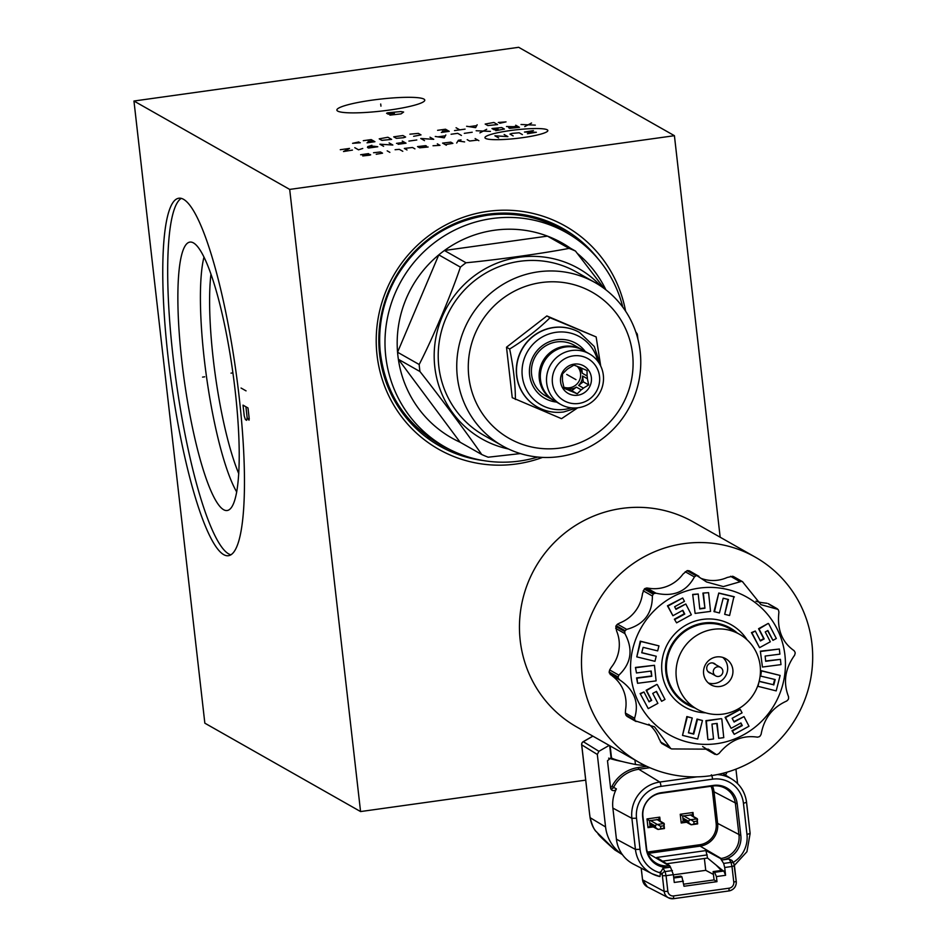 <?xml version="1.0" encoding="UTF-8"?>
<svg xmlns="http://www.w3.org/2000/svg" width="946" height="946" viewBox="0 0 946 946"><rect width="100%" height="100%" fill="white"/><g stroke="black" fill="none" stroke-linecap="round" stroke-linejoin="round"><path stroke-width="1.42" d="M720.166 537.222L674.415 135.692L518.68 47.3L133.954 101.021L204.844 723.182L360.568 811.562L585.692 780.131M674.415 135.692L289.689 189.413L360.568 811.562M133.954 101.021L289.689 189.413M372.109 100.146A44.237 6.007 173.5 0 1 424.458 100.95A44.237 6.007 173.5 0 1 389.551 110.043A44.237 6.007 173.5 0 1 337.379 110.871A44.237 6.007 173.5 0 1 372.109 100.146M168.045 356.772A180.45 32.743 82.1 0 1 178.664 198.258A180.45 32.743 82.1 0 1 239.184 397.154A180.45 32.743 82.1 0 1 228.577 555.68A180.45 32.743 82.1 0 1 168.045 356.772M542.602 457.391A128.301 124.967 -60.4 0 1 516.398 463.978A128.301 124.967 -60.4 0 1 377.04 355.128A128.301 124.967 -60.4 0 1 487.616 211.384A128.301 124.967 -60.4 0 1 625.602 311.163M238.77 473.65A121.987 22.136 -97.9 0 1 213.205 358.617A121.987 22.136 82.1 0 1 210.934 274.352M203.946 257.229A129.649 23.532 82.1 0 0 204.23 358.806A129.649 23.532 -97.9 0 0 236.737 492.026M181.833 361.124A135.491 24.584 82.1 0 1 191.033 242.081A135.491 24.584 82.1 0 1 235.247 391.431A135.491 24.584 -97.9 0 1 228.459 510.131A135.491 24.584 -97.9 0 1 181.833 361.124M181.194 198.424A180.45 32.743 82.1 0 0 172.976 356.086A180.45 32.743 -97.9 0 0 230.966 554.817M600.71 366.043L596.146 336.93L546.859 315.94L506.5 347.217L512.247 397.687L561.534 418.676L577.722 407.809M506.5 347.217L509.658 349.015C513.394 366.859 515.31 383.686 515.416 399.472M596.146 336.93L550.028 317.738C538.392 329.196 524.935 339.614 509.658 349.015M579.52 332.436A42.818 41.707 119.6 0 0 579.425 332.389A42.818 41.707 119.6 0 0 553.481 327.482A42.818 41.707 119.6 0 0 517.202 361.845A42.818 41.707 119.6 0 0 537.151 406.863A42.818 41.707 119.6 0 0 537.245 406.922M597.789 361.23A39.129 38.112 119.6 0 0 556.012 332.306A39.129 38.112 119.6 0 0 522.287 376.153A39.129 38.112 119.6 0 0 564.797 409.346A39.129 38.112 119.6 0 0 571.325 407.844M585.243 351.498A31.596 30.78 119.6 0 0 556.863 339.72A31.596 30.78 119.6 0 0 529.417 371.376A31.596 30.78 119.6 0 0 556.544 402.074M553.871 400.548A29.078 28.321 -60.4 0 1 553.28 400.217L545.558 395.83A29.078 28.321 -60.4 0 1 532.007 365.262A29.078 28.321 -60.4 0 1 556.65 341.932A29.078 28.321 -60.4 0 1 574.257 345.266L581.979 349.642A29.078 28.321 -60.4 0 1 582.57 349.985M553.28 400.217A29.078 28.321 -60.4 0 1 539.728 369.65A29.078 28.321 -60.4 0 1 564.372 346.307A29.078 28.321 -60.4 0 1 581.979 349.642M560.659 404.403L554.462 400.891A29.078 28.321 -60.4 0 1 540.911 370.324A29.078 28.321 -60.4 0 1 565.554 346.981A29.078 28.321 -60.4 0 1 583.162 350.316L589.358 353.839A29.078 28.321 -60.4 0 1 602.909 384.407A29.078 28.321 -60.4 0 1 578.266 407.738A29.078 28.321 -60.4 0 1 560.659 404.403A29.078 28.321 -60.4 0 1 547.107 373.836A29.078 28.321 -60.4 0 1 571.751 350.505A29.078 28.321 -60.4 0 1 589.358 353.839M578.692 403.469A24.17 23.544 -60.4 0 1 552.429 382.953A24.17 23.544 -60.4 0 1 573.264 355.873A24.17 23.544 -60.4 0 1 599.516 376.378A24.17 23.544 -60.4 0 1 578.692 403.469M577.746 395.227A15.798 15.384 119.6 0 0 591.368 377.525A15.798 15.384 119.6 0 0 574.198 364.115A15.798 15.384 119.6 0 0 560.588 381.817A15.798 15.384 119.6 0 0 577.746 395.227M577.202 393.808L581.199 389.847A12.724 12.393 119.6 0 0 583.422 388.12L588.696 384.904L587.395 378.743A12.724 12.393 119.6 0 0 587.076 375.964L587.052 370.536L581.128 367.97A12.724 12.393 119.6 0 0 578.574 366.906L573.926 365.073L568.652 368.29A12.724 12.393 -60.4 0 0 566.429 370.016L562.432 373.966L562.456 379.393A12.724 12.393 -60.4 0 0 562.775 382.184L564.076 388.333L568.723 390.178A12.724 12.393 -60.4 0 0 571.266 391.242L577.202 393.808L571.762 390.71L576.386 387.127L581.199 389.847M571.762 390.71L566.465 388.51A12.724 12.393 119.6 0 0 576.386 387.127M563.781 387.174A12.724 12.393 -60.4 0 0 569.622 387.765A12.724 12.393 119.6 0 0 577.261 366.374M587.076 375.964L582.275 373.232A12.724 12.393 119.6 0 0 578.645 366.93M583.422 388.12L578.621 385.4A12.724 12.393 119.6 0 0 582.594 376.023L587.395 378.743M566.465 388.51L571.266 391.242M563.828 387.399A12.724 12.393 119.6 0 0 563.84 387.411A12.724 12.393 119.6 0 0 563.922 387.446L568.723 390.178M582.275 373.232L581.695 368.207M588.696 384.904L583.256 381.806L582.594 376.023M578.621 385.4L583.256 381.806M546.859 315.94L550.028 317.738M632.555 353.887A84.064 81.876 119.6 0 0 541.254 282.57A84.064 81.876 119.6 0 0 468.814 376.745A84.064 81.876 119.6 0 0 560.115 448.061A84.064 81.876 119.6 0 0 632.555 353.887M640.17 351.451A93.855 91.419 119.6 0 0 595.081 282.594A93.855 91.419 119.6 0 0 498.412 287.324A93.855 91.419 119.6 0 0 457.344 376.981A93.855 91.419 119.6 0 0 502.421 445.85A93.855 91.419 119.6 0 0 599.102 441.12A93.855 91.419 119.6 0 0 640.17 351.451M502.421 445.85L483.891 435.326A93.855 91.419 -60.4 0 1 438.814 366.469A93.855 91.419 119.6 0 1 479.882 276.8A93.855 91.419 119.6 0 1 576.552 272.07L595.081 282.594M508.546 449.007A97.97 95.416 -60.4 0 1 434.805 367.024A97.97 95.416 119.6 0 1 490.276 266.11A97.97 95.416 119.6 0 1 600.947 286.224M635.771 331.916L637.273 334.044A112.03 109.109 119.6 0 1 637.734 337.556A112.03 109.109 -60.4 0 1 637.888 339.023M572.756 249.862A112.03 109.109 119.6 0 0 553.871 238.794A112.03 109.109 119.6 0 0 547.45 236.122A112.03 109.109 119.6 0 0 444.419 250.501A112.03 109.109 119.6 0 0 438.79 254.864A112.03 109.109 119.6 0 0 397.557 352.231A112.03 109.109 119.6 0 0 397.899 355.767A112.03 109.109 -60.4 0 0 398.361 359.267L419.965 371.542A112.03 109.109 -60.4 0 1 419.516 368.029A112.03 109.109 119.6 0 1 419.173 364.506C432.499 338.703 450.958 295.14 460.406 267.139A112.03 109.109 119.6 0 1 466.035 262.775C496.437 259.902 542.531 253.469 569.054 248.384A112.03 109.109 119.6 0 1 575.487 251.068L604.305 288.613M419.965 371.542C438.991 395.57 466.626 432.7 481.75 454.518A112.03 109.109 -60.4 0 0 488.183 457.202L520.43 453.583M622.823 307.202A123.169 119.965 119.6 0 0 566.536 232.692A123.169 119.965 119.6 0 0 439.677 238.9A123.169 119.965 119.6 0 0 385.779 356.559A123.169 119.965 -60.4 0 0 444.951 446.926A123.169 119.965 -60.4 0 0 537.777 457.048M605.889 289.819A112.03 109.109 119.6 0 0 577.332 253.422M553.871 238.794L575.487 251.068M460.406 267.139L438.79 254.864L397.557 352.231L419.173 364.506M460.146 442.255A112.03 109.109 119.6 0 1 398.361 359.267L460.146 442.255L481.75 454.518M566.536 232.692L558.317 228.021A123.169 119.965 119.6 0 0 548.597 223.09M444.951 446.926L436.721 442.255A123.169 119.965 -60.4 0 1 427.509 436.437M569.054 248.384L547.45 236.122L444.419 250.501L466.035 262.775M715.755 664.671A5.215 5.073 119.6 0 0 706.828 667.131A5.215 5.073 119.6 0 0 710.919 673.197M722.839 657.446A15.006 14.616 -60.4 0 1 708.341 682.977M716.56 656.938A15.006 14.616 119.6 0 0 710.824 684.762A15.006 14.616 119.6 0 0 732.642 674.439A15.006 14.616 119.6 0 0 716.56 656.938M723.063 714.1A43.055 41.931 -60.4 0 1 696.989 709.157A43.055 41.931 -60.4 0 1 676.922 663.891A43.055 41.931 -60.4 0 1 713.414 629.327A43.055 41.931 -60.4 0 1 739.488 634.269A43.055 41.931 -60.4 0 1 759.555 679.535A43.055 41.931 -60.4 0 1 723.063 714.1M739.488 634.269L729.898 628.818A43.055 41.931 119.6 0 0 703.812 623.887A43.055 41.931 119.6 0 0 667.332 658.44A43.055 41.931 119.6 0 0 687.387 703.718L696.989 709.157M737.265 633.004A43.93 42.783 119.6 0 0 703.718 623.024A43.93 42.783 119.6 0 0 665.83 662.59A43.93 42.783 119.6 0 0 694.754 707.892M705.633 712.823A47.241 46.011 -60.4 0 1 661.692 668.455A47.241 46.011 -60.4 0 1 702.689 619.394A47.241 46.011 -60.4 0 1 747.068 639.815M699.129 588.128A79.003 76.945 -60.4 0 1 784.932 655.152A79.003 76.945 -60.4 0 1 716.855 743.662A79.003 76.945 -60.4 0 1 631.041 676.638A79.003 76.945 -60.4 0 1 699.129 588.128M682.563 610.43L684.289 613.777L674.38 619.204L676.591 622.846L674.38 619.204M674.841 619.464L684.762 614.037L682.823 610.288L672.913 615.728L667.923 606.079L682.693 597.99L684.443 601.36L674.628 606.741L675.976 609.366L685.803 603.986L675.775 608.964M682.693 597.99L667.45 605.807L672.913 615.728M702.913 593.083L708.578 592.669L710.541 611.4L695.121 613.41L692.685 594.407L698.219 594.017L699.768 608.928L704.947 608.254L702.913 593.083L708.578 592.669M699.733 608.609L704.474 607.994M727.994 599.386L724.683 614.321L728.491 599.504L723.182 598.215L719.421 612.973L713.982 611.554L718.771 593.024L733.93 596.666L729.591 615.515L724.683 614.321M768.672 623.698L776.323 638.503L772.941 640.347L767.868 630.509L765.243 631.952L770.328 641.778L759.567 647.667L751.928 632.874L755.298 631.029L760.43 640.95L764.167 638.905L759.035 628.972L768.199 623.438L758.574 628.712L763.706 638.645L760.217 640.548M755.298 631.029L751.455 632.602L759.567 647.667M767.608 630.651L772.941 640.347M760.348 651.179L762.452 667.036L760.348 651.179L779.35 649.027L779.882 654.147L765.137 656.051L765.681 661.289L780.426 659.362L765.645 660.97M761.483 670.738L760.69 676.083L761.483 670.738L780.131 675.444L776.193 690.887L757.604 686.24M774.679 679.429L773.32 684.703L759.165 681.262M744.005 716.595L748.995 726.244L734.214 734.333L732.476 730.962L742.291 725.582L740.931 722.957L731.116 728.337L725.547 717.565L740.328 709.476L742.066 712.858L732.157 718.286L734.096 722.035L744.005 716.595L733.883 721.621M740.328 709.476L725.085 717.305L731.116 728.337M740.671 723.099L741.818 725.322L732.003 730.69L734.214 734.333M721.337 718.653L705.905 720.663L707.868 739.394L706.378 720.923L721.337 718.653M716.713 723.453L718.7 738.306L717.151 723.394L711.971 724.068L713.532 738.98L708.341 739.654M702.464 720.497L697.675 739.039L682.515 735.397L687.316 716.808L692.236 718.002L688.428 732.819L693.725 734.108L697.486 719.35L702.464 720.497L697.025 719.078L693.264 733.848L688.463 732.677M692.236 718.002L686.855 716.548L682.515 735.397M656.228 691.502L661.621 701.293L656.489 691.372L652.74 693.418L657.884 703.351L648.247 708.625L640.135 693.56L643.966 691.975L649.051 701.814L651.676 700.371L648.838 701.4M651.676 700.371L646.591 690.545L656.879 684.396L646.13 690.273L651.203 700.111M635.937 667.699L654.466 665.286L635.464 667.438L636.481 672.961L635.464 667.438M654.466 665.286L656.098 680.884L637.569 683.296L637.036 678.176L651.782 676.272L650.801 671.092M651.321 676.012L636.563 677.904L637.569 683.296M656.217 656.24L654.963 661.313L636.788 656.879L640.726 641.435L658.96 645.882L657.659 650.883L643.138 647.36L641.731 652.764L656.217 656.24L641.778 652.622M658.96 645.882L640.253 641.163L636.788 656.879M670.809 748.582L654.526 726.847L635.381 720.911A90.851 88.486 -60.4 0 1 634.837 720.19L634.565 718.25C639.413 702.618 634.352 689.764 619.382 679.689L618.211 677.939A90.851 88.486 -60.4 0 1 618.105 677.029L618.861 675.16C631.337 663.264 633.347 649.429 624.916 633.619L624.738 631.538A90.851 88.486 -60.4 0 1 625.093 630.686L626.713 629.386C643.848 624.656 652.397 613.528 652.385 596.015L653.213 594.135A90.851 88.486 -60.4 0 1 653.934 593.58L656.004 593.201C673.587 597.115 686.394 591.688 694.411 576.942L695.996 575.759A90.851 88.486 -60.4 0 1 696.457 575.7A90.851 88.486 -60.4 0 1 696.906 575.629L706.544 581.967L723.359 586.591L741.64 581.329A90.851 88.486 -60.4 0 1 742.48 581.672L760.974 604.671L777.908 609.354A90.851 88.486 -60.4 0 1 778.452 610.075L778.925 612.121C776.926 629.374 781.987 642.239 794.096 650.682L795.078 652.314A90.851 88.486 -60.4 0 1 795.184 653.225L794.616 655.211C785.003 668.727 782.992 682.574 788.562 696.753L788.55 698.716A90.851 88.486 -60.4 0 1 788.184 699.579L786.765 700.986C772.492 707.348 763.942 718.463 761.104 734.356L760.076 736.118A90.851 88.486 -60.4 0 1 759.342 736.686L757.474 737.171C742.752 734.888 729.945 740.304 719.066 753.43L717.281 754.506A90.851 88.486 -60.4 0 1 716.832 754.565A90.851 88.486 -60.4 0 1 716.382 754.624L708.258 749.161L671.636 748.936A90.851 88.486 -60.4 0 1 670.809 748.582L661.644 743.402L658.995 738.684A35.546 34.624 -60.4 0 0 648.814 724.222M768.98 604.281L777.908 609.354M733.777 576.717L742.716 581.79L733.99 576.859M689.303 570.793L698.893 576.315M689.693 571.1L687.979 570.568A90.851 88.486 119.6 0 0 687.517 570.627A90.851 88.486 119.6 0 0 687.068 570.686L683 574.092A35.546 34.624 -60.4 0 1 649.382 588.329L646.804 587.986L656.004 593.201M683.863 543.643A117.919 114.844 -60.4 0 1 755.298 557.159A117.919 114.844 -60.4 0 1 810.237 681.132A117.919 114.844 -60.4 0 1 710.316 775.779A117.919 114.844 -60.4 0 1 638.881 762.251A117.919 114.844 -60.4 0 1 583.942 638.29A117.919 114.844 -60.4 0 1 683.863 543.643M646.804 587.986L645.006 588.507A90.851 88.486 119.6 0 0 644.285 589.074L642.476 593.674A35.546 34.624 -60.4 0 1 620.008 622.882L617.513 624.171L626.713 629.386M617.513 624.171L616.165 625.625A90.851 88.486 119.6 0 0 615.811 626.477L616.591 630.958A35.546 34.624 -60.4 0 1 611.293 667.308L609.662 669.934L618.861 675.16M609.662 669.934L609.177 671.967A90.851 88.486 119.6 0 0 609.283 672.878L612.275 675.941A35.546 34.624 -60.4 0 1 625.566 709.689L625.365 713.036L634.565 718.25M767.029 603.288L763.493 602.85A35.546 34.624 -60.4 0 1 755.949 601.171M733.552 576.611A90.851 88.486 119.6 0 0 732.712 576.256L727.285 577.45A35.546 34.624 -60.4 0 1 701.424 578.503M755.298 557.159L693.252 521.944A117.919 114.844 119.6 0 0 621.818 508.428A117.919 114.844 119.6 0 0 521.908 603.075A117.919 114.844 119.6 0 0 576.847 727.048L638.881 762.251M713.308 672.287A4.896 4.765 -60.4 0 1 720.497 667.368A4.896 4.765 -60.4 0 1 720.71 675.633A4.896 4.765 -60.4 0 1 713.308 672.287M583.197 741.77L592.917 736.165M609.685 745.685L611.057 757.758L607.486 760.75L610.584 787.923A3.157 3.075 119.6 0 0 616.402 788.893A33.181 32.318 119.6 0 0 612.878 808.085L616.425 839.185A33.181 32.318 119.6 0 0 622.397 854.628A39.507 38.479 -60.4 0 1 605.57 826.958L597.316 754.459L598.913 751.301L609.189 745.401M645.054 765.503A129.969 126.587 -60.4 0 1 635.44 764.474C622.598 761.885 614.616 759.721 611.518 757.983L611.057 757.758M735.941 769.145L737.584 783.619M725.097 774.892A3.157 3.075 119.6 0 0 726.788 772.243M597.907 833.272L614.817 849.946C603.004 839.504 597.364 833.946 597.896 833.26L597.931 833.284C594.029 829.949 591.416 824.782 590.103 817.782L590.138 817.699A16.59 2.873 82.1 0 1 589.488 813.087L581.707 744.691M614.817 849.946L622.421 854.652A33.181 32.318 119.6 0 0 633.43 864.112L652.031 873.737A32.377 31.537 -60.4 0 1 635.44 849.425L640.052 849.331A28.427 27.682 -60.4 0 0 660.355 872.862L660.024 876.564A32.377 31.537 -60.4 0 1 652.031 873.737L660.024 876.564M596.796 832.031C594.502 830.671 592.291 825.893 590.138 817.699L605.57 826.958M673.398 874.849L705.74 870.332L704.38 858.483M705.74 870.332L713.438 874.435M721.349 870.45L716.157 865.117L722.46 870.296L713.118 871.597L714.064 879.922L683.769 884.155M673.647 877.108L680.801 876.114L681.936 876.883L673.753 878.018M681.936 876.883L684.005 886.26L716.985 881.66L716.406 876.575L714.597 872.318L723.844 871.03L722.46 870.296M683.438 881.187L674.262 882.464L673.375 874.66L666.067 875.677L667.852 891.345A5.404 5.262 -60.4 0 0 673.718 895.921L729.118 888.188A5.404 5.262 -60.4 0 0 733.777 882.133L731.991 866.465L724.695 867.494L725.582 875.298L716.406 876.575M672.405 870.568L665.062 871.585A3.157 2.862 147.8 0 0 662.165 874.932L662.377 875.748L666.067 875.677L665.062 871.585L662.969 868.239L670.489 867.175L673.375 874.66M670.489 867.175L669.638 865.649L656.784 857.454L705.929 850.584L707.561 858.046L716.157 865.117M666.67 863.745L707.561 858.046M705.929 850.584L720.556 858.53L723.655 863.414L724.695 867.494M725.582 875.298L723.844 871.03M720.556 858.53L721.1 858.46A20.765 20.221 119.6 0 0 738.992 835.2L735.397 803.627A20.765 20.221 119.6 0 0 712.846 786.008L660.828 793.268A20.765 20.221 119.6 0 0 642.937 816.528L646.544 848.101A20.765 20.221 119.6 0 0 669.082 865.72L669.638 865.649M660.355 872.862L663.004 868.227M721.502 860.056L729.023 859.015L732.062 860.517L733.907 863.71A3.157 2.862 149.9 0 0 730.998 862.385L731.991 866.465L734.51 865.756L734.262 864.869A3.157 2.862 149.9 0 0 733.907 863.71L736.236 881.353L734.474 865.838M699.733 844.743L647.714 852.015L648.105 853.398L700.123 846.138L699.733 844.743A19.05 18.553 -60.4 0 0 716.146 823.41L717.624 823.375A20.304 19.783 -60.4 0 1 700.123 846.138L721.1 858.46L721.964 859.985A21.841 21.273 119.6 0 0 740.824 835.495L737.218 803.923A21.841 21.273 119.6 0 0 713.509 785.393L661.49 792.653A21.841 21.273 119.6 0 0 642.677 817.119L646.272 848.692A21.841 21.273 119.6 0 0 670.005 867.222L669.082 865.72L648.105 853.398A20.304 19.783 -60.4 0 1 647.88 853.422M693.465 816.54L693.004 812.496L680.233 814.281L681.226 822.996L686.441 822.263M653.201 826.91L647.986 827.632L646.993 818.929L659.764 817.143L660.225 821.175M691.833 815.606L693.004 812.496M691.751 814.837L682.669 816.102L683.237 821.081L681.226 822.996M683.237 821.081L684.135 820.951M683 819.07L691.431 824.77L697.663 823.895L697.167 818.763L697.155 823.493L694.068 823.919L693.808 821.589L696.883 821.152M683.154 820.348A1.585 1.537 119.6 0 0 683.45 820.572L690.947 824.687M682.669 816.102L680.233 814.281M697.604 819.614L690.213 814.813M697.32 818.716L690.793 815.014A1.585 1.537 119.6 0 0 690.722 814.979M683.461 815.759L690.379 819.709L697.107 818.929M690.864 819.792L693.808 821.589M691.431 824.77L694.068 823.919M688.83 822.381L688.522 820.88L690.379 819.709M650.895 825.598L647.986 827.632M649.997 825.716L649.429 820.738L646.993 818.929M649.76 823.718L658.191 829.417L664.423 828.542L663.926 823.41L663.915 828.128L658.191 829.417M649.914 824.983A1.585 1.537 119.6 0 0 650.209 825.208L657.707 829.335M649.429 820.738L658.511 819.473L659.764 817.143M658.511 819.473L658.593 820.253M664.08 823.363L657.553 819.662A1.585 1.537 119.6 0 0 657.482 819.614M656.973 819.461L664.364 824.25M655.59 827.017L655.282 825.515L657.139 824.356L650.221 820.395M663.643 825.799L660.568 826.225L657.139 824.356M660.568 826.225L660.828 828.554M657.624 824.439L663.856 823.564M714.597 872.318L713.118 871.597M716.985 881.66L714.064 879.922M627.103 716.429L636.09 721.526L628.049 716.642M705.397 748.842L715.01 754.388L702.642 746.524M625.365 713.036L625.909 715.117A90.851 88.486 119.6 0 0 626.441 715.838M685.803 603.986L691.36 614.758L676.591 622.846M695.121 613.41L692.685 594.407M693.158 594.679L698.219 594.017M704.947 608.254L703.386 593.343M714.455 611.826L718.771 593.024M719.244 593.284L734.392 596.926M760.821 651.439L779.35 649.027M780.426 659.362L780.982 664.624L762.452 667.036M761.944 671.01L780.131 675.444M757.959 686.441L759.13 681.368M759.248 681.439L773.32 684.703M773.781 684.963L775.176 679.559L760.69 676.083M721.798 718.913L723.761 737.644L718.7 738.306M648.247 708.625L640.135 693.56M640.596 693.82L643.966 691.975M657.34 684.656L664.991 699.449L661.621 701.293M651.782 676.272L651.238 671.033L636.481 672.961M380.954 106.165L380.706 104.025L380.954 106.165M389.894 115.14L401.08 113.875L403.623 112.042L400.832 111.557L387.694 112.799L386.571 113.248L388.227 114.194L394.387 113.331M485.57 138.423A31.667 4.304 -6.5 0 0 522.641 137.655A31.667 4.304 -6.5 0 0 547.249 129.815A31.667 4.304 -6.5 0 0 510.166 130.572A31.667 4.304 -6.5 0 0 485.57 138.423M527.395 133.717L536.37 132.274L524.462 132.05L533.426 130.607M513.158 135.893L509.953 134.072L512.058 133.398L519.188 132.783L522.393 134.604M504.147 134.509L507.884 136.626L494.912 135.798L498.648 137.915M475.117 138.565L478.865 140.682M467.206 139.665L469.606 141.025L477.789 140.079M461.045 139.902L458.408 140.268L456.682 143.023M464.604 141.912L457.97 140.954M445.259 144.62L452.898 143.366L450.769 142.148L442.586 143.106L446.323 145.223M433.02 145.755L439.985 145.353L437.312 143.839M418.853 147.363L426.504 146.098L425.7 145.649L417.529 146.606L419.657 147.812L428.112 147.008M414.916 148.853L412.515 147.493L404.332 148.439L407.005 149.965M402.795 151.301L399.318 149.338L395.097 149.728M387.186 150.84L389.858 152.353M376.224 154.257L382.551 153.181L380.422 151.975L373.552 152.744M368.55 153.63L360.627 154.73L369.874 154.387L370.678 154.848L369.626 155.179L362.767 155.948M531.557 123.015L524.746 126.61M535.294 125.132L521.01 124.494M517.332 126.137L510.734 127.06L508.629 127.722L509.693 128.337L519.46 127.343L515.724 125.227M513.371 126.681L506.488 126.516M495.716 130.666L504.419 129.07L501.747 127.556L491.979 128.538L494.119 129.756L498.081 129.2M486.705 129.283L479.894 132.878M490.442 131.399L476.157 130.749M472.22 132.239L464.297 133.351M461.423 135.455L457.687 133.327L451.088 134.249M435.266 136.461L444.277 137.844L445.814 134.982M445.128 135.834L438.093 136.815M424.494 140.611L420.757 138.483L433.729 139.322L429.992 137.194M416.808 139.984L408.897 141.084M398.112 144.289L406.023 143.189L402.287 141.06M396.504 143.378L404.427 142.278M383.603 146.323L379.866 144.194L392.838 145.034L389.102 142.905M371.944 145.306L367.746 146.642L367.486 147.434L368.562 148.037L377.785 146.748L373.552 146.216L367.84 147.008M354.797 147.694L358.534 149.823L362.744 148.475M352.456 150.095L343.493 151.537L349.523 148.427L340.288 149.716M499.701 123.287L506.027 121.892L498.282 122.472M493.871 122.46L485.18 124.056L487.84 125.57L497.608 124.588L493.871 122.46M466.615 126.267L475.625 127.651L477.162 124.789M476.477 125.641L469.441 126.634M456.067 127.745L459.803 129.862M465.077 129.129L454.518 130.595M441.333 132.44L449.244 131.34L445.507 129.212L437.596 130.323M442.373 131.163L447.647 130.43M413.627 136.307L421.017 134.9L418.345 133.386L409.89 134.19M402.949 135.538L393.725 136.827L396.386 138.341L403.516 137.726L405.621 137.052L402.949 135.538M387.907 137.253L379.216 138.849L381.877 140.363L391.644 139.381L387.907 137.253M367.024 142.822L374.935 141.711L371.199 139.594L363.288 140.694M368.065 141.545L373.339 140.8M358.901 141.935L352.574 143.319L360.32 142.751M204.679 376.815L202.562 377.111L204.679 376.815M231.013 373.138L232.893 372.878M246.043 390.864L241.064 388.037M247.994 407.974L243.016 405.136L244.245 416.027L245.44 419.61L246.681 420.32L247.154 417.683L248.999 420.178L249.236 418.853L247.994 407.974M245.913 406.792L247.154 417.683M575.972 379.665L566.737 374.427M483.371 460.56A125.002 121.738 119.6 0 1 378.826 338.1A125.002 121.738 119.6 0 1 487.332 214.269A125.002 121.738 -60.4 0 1 597.955 258.684M486.812 215.298A123.559 120.343 -60.4 0 1 561.664 229.464C538.451 216.551 513.548 211.833 486.942 215.321C447.363 221.813 417.091 242.554 396.126 277.568C383.437 300.284 378.081 324.502 380.067 350.209C384.644 391.798 404.51 423.181 439.677 444.384A123.559 120.343 119.6 0 0 449.362 449.303M561.664 229.464A123.559 120.343 -60.4 0 1 570.84 235.258M579.425 332.389L579.614 332.495A42.818 41.707 119.6 0 0 553.67 327.588A42.818 41.707 119.6 0 0 517.379 361.951A42.818 41.707 119.6 0 0 537.34 406.969C545.546 411.534 554.321 413.201 563.662 411.971L576.753 407.915M687.979 570.568L696.906 575.629M695.996 575.759L687.068 570.686M694.411 576.942L685.211 571.727M598.913 751.301L583.315 741.688A3.157 3.086 121.7 0 0 581.719 744.845L597.316 754.459M611.518 757.983L610.146 745.945M589.476 812.945L590.103 817.782M592.858 736.13L583.221 741.676A3.157 3.157 0 0 0 581.66 744.774L589.488 813.087M707.206 854.912L662.578 861.144M641.163 868.121L642.547 879.792L664.163 891.416L662.377 875.748M673.718 895.921L673.457 898.688A8.561 8.337 -60.4 0 1 668.55 897.849L647.407 886.91A9.484 9.235 119.6 0 1 642.559 879.792L641.222 868.144M660.249 871.893L662.165 874.932M673.611 898.665L728.858 890.943L673.54 898.7L668.55 897.849A8.561 8.337 -60.4 0 1 664.163 891.416L667.852 891.345M733.777 882.133L736.295 881.424C736.39 886.591 733.942 889.772 728.94 890.966L729.118 888.188M736.26 881.506A8.561 8.337 -60.4 0 1 729.011 890.931M723.655 863.414L730.998 862.385L729.023 859.015M737.218 803.923L714.029 791.802L717.624 823.375L740.824 835.495M711.025 786.268A19.05 18.553 -60.4 0 1 712.551 791.837L716.146 823.41M733.162 862.433A28.427 27.682 -60.4 0 0 746.973 834.396L743.438 803.284A28.427 27.682 -60.4 0 0 712.563 779.173L661.006 786.374A28.427 27.682 -60.4 0 0 636.516 818.219L640.052 849.331M616.425 839.185L635.44 849.425L631.893 818.314A32.377 31.537 -60.4 0 1 659.8 782.046L696.966 776.855M746.973 834.396L750.131 833.509L746.536 802.504M717.293 774.585A32.377 31.537 -60.4 0 1 731.979 779.161A32.377 31.537 -60.4 0 1 746.512 802.314L743.438 803.284M712.563 779.173A3.95 0.721 -97.9 0 0 711.345 774.845M649.867 767.714L638.787 769.264L659.8 782.046A3.95 0.721 82.1 0 1 661.006 786.374M636.516 818.219L631.893 818.314L612.878 808.085M646.816 766.343L638.302 767.537L638.787 769.264A33.299 32.436 119.6 0 0 613.623 787.32A3.039 2.968 -60.4 0 1 610.903 788.988M616.402 788.893L611.944 786.445A1.466 1.419 -60.4 0 1 610.501 787.238M638.302 767.537A34.884 33.973 119.6 0 0 611.944 786.445M608.645 758.148A132.18 128.739 119.6 0 0 621.368 761.376M634.932 760.016L635.44 764.474M712.492 786.055A20.304 19.783 -60.4 0 1 714.029 791.802L712.551 791.837M642.937 816.528L642.665 817.119M661.49 792.653L660.828 793.268M712.846 786.008L713.509 785.393M682.894 818.089L688.723 821.388M649.654 822.724L655.483 826.035M645.006 588.507L653.934 593.58M660.403 741.912L669.602 747.139M619.382 679.689L610.182 674.463M624.916 633.619L615.716 628.404M652.385 596.015L643.185 590.801M653.213 594.135L644.285 589.074M616.165 625.625L625.093 630.686M624.738 631.538L615.811 626.477M609.177 671.967L618.105 677.029M618.211 677.939L609.283 672.878M625.909 715.117L634.837 720.19M741.64 581.329L732.712 576.256M739.737 581.518L730.548 576.291M600.615 365.854L594.265 346.508L579.614 332.495M712.728 662.957L720.497 667.368M707.892 671.471L715.661 675.882M642.488 879.709L647.407 886.91M734.451 865.354L746.938 851.707L750.131 833.509L746.583 802.397C745.223 792.358 740.363 784.612 731.979 779.161L722.626 773.367M768.258 603.654L777.234 608.751"/></g></svg>
